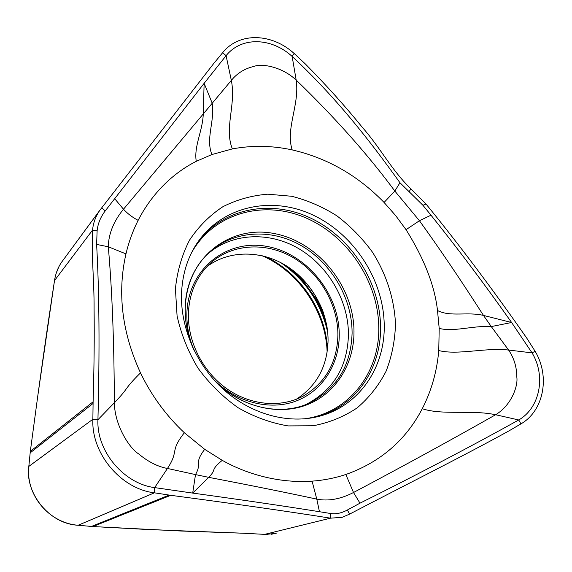 <?xml version="1.0" encoding="UTF-8"?>
<svg xmlns="http://www.w3.org/2000/svg" width="572" height="572" viewBox="0 0 572 572"><rect width="100%" height="100%" fill="white"/><g stroke="black" fill="none" stroke-linecap="round" stroke-linejoin="round"><path stroke-width="0.86" d="M276.169 533.297L265.837 534.427L242.499 533.197L264.7 534.355L330.559 518.168L342.17 517.31L349.592 514.121C403.903 485.678 461.304 457.164 509.066 430.83L520.942 423.881C543.407 411.075 550.521 376.891 535.12 351.279L526.876 338.295C492.914 289.582 459.287 244.823 426.011 204.018L410.86 188.781C391.591 170.249 380.752 148.241 362.462 127.499C345.288 106.313 326.219 85.106 305.262 63.878L294.144 53.482C272.336 33.483 239.596 31.496 222.622 52.724L213.392 63.935L99.95 210.117C95.646 216.345 93.193 222.994 92.578 230.066C91.363 258.437 94.244 279.615 94.08 308.866C94.451 337.115 94.123 368.082 93.107 401.758L92.871 419.255C91.177 453.81 121.285 489.003 154.411 492.821L170.756 495.316C232.075 503.403 285.342 511.025 330.559 518.168L330.523 513.492L319.455 511.711C282.346 505.805 240.097 499.599 192.692 493.093L154.662 487.601L154.411 492.821L78.149 525.253C49.442 523.18 25.647 495.609 28.822 466.416L30.323 451.372L37.802 395.795L54.504 280.609C55.534 273.845 57.815 267.832 61.347 262.555L60.532 263.792M91.477 526.447L78.149 525.253L92.957 526.555L91.477 526.447L169.162 495.08M242.499 533.197L181.295 531.03L92.957 526.555L148.741 529.565L242.499 533.197M520.942 423.881L518.74 419.97C539.611 408.115 546.346 376.505 532.06 352.874L508.587 350.043C514.028 357.979 516.773 366.995 516.816 377.084C518.189 385.421 511.854 405.019 495.624 414.736L518.74 419.97C470.756 446.61 417.839 474.345 359.981 503.174L347.39 509.995L349.592 514.121M438.76 350.543C436.994 371.292 431.495 390.683 422.265 408.715C405.755 440.304 380.28 462.226 345.838 474.488C335.07 478.056 323.816 480.28 312.069 481.152C278.321 483.469 246.046 473.788 222.236 460.338L204.69 449.327L184.356 432.747C166.08 415.551 151.458 395.595 140.505 372.88C121.993 332.611 117.146 292.943 125.962 253.889C128.786 241.977 132.847 230.795 138.138 220.349C153.482 190.505 176.012 171.507 196.26 161.333L211.897 154.533L232.361 148.913C252.109 145.216 272.05 145.545 292.185 149.907C327.234 157.972 357.872 175.49 384.084 202.459L395.645 215.58L406.041 229.672C424.224 258.744 434.713 285.693 437.501 310.524L439.196 328.392L438.76 350.543C458.072 355.434 485.077 347.376 508.587 350.043L491.284 326.576L511.611 322.501L532.06 352.874L535.12 351.279M430.995 215.201C457.65 248.412 484.527 284.177 511.611 322.501L483.476 315.422C458.294 276.126 437.988 246.468 419.433 220.735L430.995 215.201L422.93 205.284L426.011 204.018M294.144 53.482L292.142 56.421C271.936 37.852 241.784 36.043 226.09 55.677L231.338 80.395C237.258 73.152 244.78 68.511 253.889 66.459C260.932 63.385 281.174 66.102 296.174 80.051L292.142 56.421C336.601 97.798 370.928 142.214 399.957 182.74L409.159 191.734L410.86 188.781M232.361 148.913C223.967 128.006 236.265 104.941 231.338 80.395L212.226 103.246L204.132 83.319L226.09 55.677L222.622 52.724M114.686 198.698L204.132 83.319L203.26 113.957L123.488 209.209L114.686 198.698L105.284 210.853L101.566 207.901M93.107 401.758L30.323 451.372L37.802 395.795C46.675 331.617 51.316 301.63 54.504 280.609L92.578 230.066L97.118 230.831L96.618 244.423L108.294 246.775C112.133 290.24 114.15 342.249 114.343 402.795L97.934 419.719C99.721 350.371 99.285 291.942 96.618 244.423M184.356 432.747C169.283 452.044 179.458 450.207 167.453 468.461L154.662 487.601C124.246 483.869 96.454 451.601 97.934 419.719L92.871 419.255L28.822 466.416C24.846 492.349 48.663 523.945 78.149 525.253M204.69 449.327C193.415 464.135 202.502 462.147 195.502 474.596L167.453 468.461C157.715 466.666 148.034 461.761 138.417 453.732C129.773 448.427 114.743 425.961 114.343 402.795C130.33 386.171 122.787 390.497 140.505 372.88M222.236 460.338C209.509 470.885 217.267 468.818 208.708 477.341L195.502 474.596L192.692 493.093L208.708 477.341C255.219 486.25 288.553 493.057 316.788 499.113L319.455 511.711M97.118 230.831C97.855 223.652 100.572 216.988 105.277 210.846M211.897 154.533C205.47 138.345 214.85 122.022 212.226 103.246L203.267 113.957C202.66 131.253 193.765 146.139 196.26 161.333M292.185 149.907C285.299 128.607 299.871 104.683 296.174 80.051C335.142 117.768 368.032 154.762 394.837 191.048L384.084 202.459M399.957 182.74L394.837 191.048L419.433 220.735L406.041 229.672M409.159 191.734L422.93 205.284M439.196 328.392C453.882 332.218 473.144 325.389 491.284 326.576L483.476 315.422C467.538 311.547 450.286 317.188 437.501 310.524M422.265 408.715C442.578 415.444 471.299 409.559 495.624 414.736C451.851 439.561 404.483 465.479 353.517 492.506L345.838 474.488M359.981 503.174L353.517 492.506C340.512 499.192 328.271 501.394 316.788 499.113L312.069 481.152M347.39 509.995C341.555 513.17 335.936 514.335 330.523 513.492M125.962 253.889L108.294 246.775C108.566 233.805 113.628 221.285 123.488 209.209C127.513 213.628 132.397 217.339 138.138 220.349M188.453 311.99C187.108 340.383 202.059 370.885 226.054 388.209C250.078 405.512 280.773 408.208 303.339 396.024C325.718 382.711 337.244 362.29 337.909 334.756C337.888 303.711 319.169 272.193 291.813 256.835C264.478 241.498 230.537 243.965 209.152 264.428C196.553 276.784 189.654 292.642 188.453 311.99M207.014 266.581C229.208 249.964 261.118 250.157 286.257 265.765C311.397 281.424 328.128 311.125 328.071 340.333C327.434 366.244 316.824 385.9 296.253 399.299M62.756 260.639L61.933 261.719M58.852 266.774L56.149 273.452M30.323 451.372L28.822 466.416M264.7 534.355L267.918 534.47M271.378 534.255L276.19 533.297M170.756 495.316L92.957 526.555M93.072 403.474L30.144 452.874M395.495 323.945C394.337 298.913 386.336 274.11 372.508 252.231C362.319 238.288 350.45 226.154 336.894 215.844C322.601 206.799 307.522 200.272 291.648 196.267L267.775 194.187C251.93 195.46 236.994 199.614 222.958 206.664C209.781 215.322 198.648 226.455 189.568 240.061C181.96 254.862 177.241 271.099 175.418 288.767L177.077 315.887C181.117 334.191 188.095 351.601 197.991 368.111C209.373 383.648 222.744 396.846 238.088 407.722C254.19 416.924 270.849 422.987 288.059 425.911L313.199 425.761C329.35 422.672 344.001 416.716 357.15 407.886C369.126 397.647 378.764 385.442 386.064 371.278C391.87 356.32 395.009 340.54 395.495 323.945M314.75 417.331L319.197 416.287C359.323 406.048 385.242 367.081 384.22 324.846C383.555 279.122 353.367 233.297 311.683 214.443C270.113 195.495 220.613 206.635 196.225 244.48C187.516 258.136 182.64 273.931 181.596 291.856M197.619 242.364C223.366 207.665 271.536 199.092 311.418 218.454C351.401 237.773 379.937 282.225 380.544 326.483C381.51 368.311 355.763 406.892 316.016 417.031L319.197 416.287C289.196 424.245 252.288 414.929 224.245 390.133C196.282 365.301 179.873 326.827 181.581 292.02M303.768 418.897C348.813 413.492 379.958 372.401 378.757 326.998C378.185 281.281 347.418 235.528 305.398 217.703C263.506 199.728 214.243 212.934 191.749 252.352M193.257 348.67C187.266 334.484 184.584 320.106 185.228 305.541C187.43 257.007 230.373 224.803 274.009 233.505C317.725 241.541 353.939 286.143 353.997 331.61C354.132 363.928 335.95 393.557 306.942 404.819C277.985 416.051 240.454 406.885 214.95 380.981M205.992 255.598C229.923 233.212 267.446 230.873 297.562 247.969C327.699 265.093 348.305 299.842 348.448 334.148C347.69 366.387 333.798 389.704 306.778 404.097L310.238 402.624C337.001 388.409 350.951 365.365 352.08 333.483L352.087 332.203C351.909 296.832 330.115 261.061 298.684 244.215C267.303 227.384 228.664 231.453 205.427 256.192C193.279 269.348 186.572 285.936 185.321 305.963C184.677 320.577 187.437 335.056 193.608 349.406M306.778 404.097L306.07 404.425L306.778 404.097M194.444 351.115C188.874 338.209 186.379 325.089 186.951 311.761C188.889 268.146 227.484 238.774 267.002 246.432C306.578 253.475 339.396 293.851 339.246 334.963C339.239 364.292 322.472 391.048 296.089 401.029C269.748 410.989 235.907 402.431 213.127 378.95M297.225 273.845C309.102 284.72 317.853 297.712 323.487 312.812M327.592 331.159C325.818 320.206 322.222 309.774 316.809 299.864L303.053 280.652C296.739 273.759 289.647 267.932 281.781 263.17C289.632 267.918 296.725 273.745 303.053 280.652L301.208 279.579L309.638 289.983L316.774 301.322L326.305 324.574M287.416 266.852L301.208 279.579L287.416 266.852M327.706 332.332C321.028 303.017 305.369 279.779 280.738 262.62M265.186 256.492C300.121 272.765 325.568 310.489 327.549 349.084M288.116 267.346L289.482 268.497M326.09 323.695L326.962 326.591M61.347 262.555L99.95 210.117M310.238 402.624C281.81 416.673 241.169 408.465 214.386 380.366M298.849 398.219L303.339 396.024M327.148 327.785C324.839 318.561 321.385 309.745 316.774 301.322L316.809 299.864C322.229 309.788 325.818 320.206 327.584 331.124M327.12 352.195C326.076 311.947 298.977 271.75 262.126 255.72"/></g></svg>
